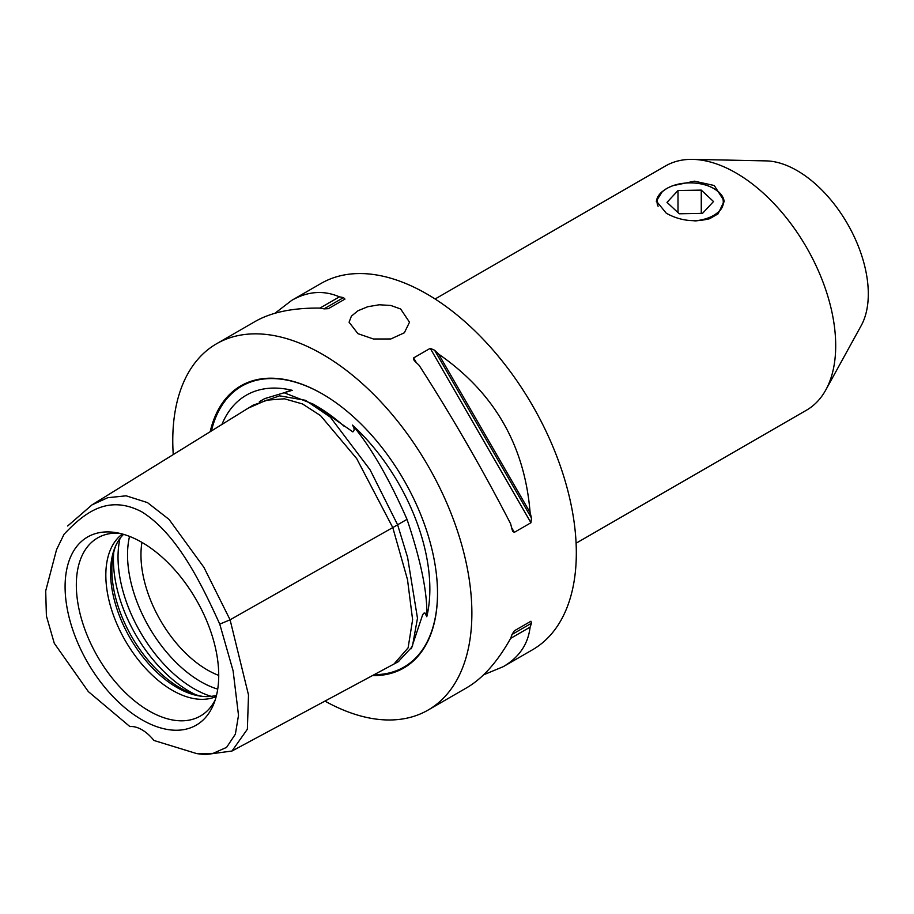 <?xml version="1.0" encoding="UTF-8"?>
<svg xmlns="http://www.w3.org/2000/svg" width="914" height="914" viewBox="0 0 914 914"><rect width="100%" height="100%" fill="white"/><g stroke="black" fill="none" stroke-linecap="round" stroke-linejoin="round"><path stroke-width="1.37" d="M673.092 185.633L694.491 181.189L714.257 185.508L724.185 201.046L718.107 213.83L709.652 218.709C694.194 222.57 679.742 220.742 666.272 213.213L656.332 201.046L662.422 191.449L666.489 188.672M657.692 205.616A33.155 19.148 180 0 1 661.039 192.957A33.155 19.148 180 0 1 666.82 188.478A33.155 19.148 180 0 1 713.708 188.478A33.155 19.148 180 0 1 719.489 211.065A33.155 19.148 180 0 1 695.623 220.902M713.983 188.627A33.932 19.582 180 0 1 714.257 188.787A33.932 19.582 180 0 1 724.162 201.891M656.366 201.754A33.932 19.582 180 0 1 662.422 191.449M694.069 220.88A33.018 19.057 0 0 0 719.352 210.951A33.018 19.057 0 0 0 705.871 185.142A33.018 19.057 0 0 0 661.165 192.934A33.018 19.057 0 0 0 658.103 206.267M701.266 190.112L713.514 201.526L702.523 213.362L679.262 213.785L667.014 202.36L678.005 190.523L701.266 190.112L701.266 213.385M678.005 212.608L678.005 190.523M576.083 543.213L806.491 410.192A140.996 81.403 -120 0 0 825.799 389.947A140.996 81.403 -120 0 0 806.502 247.386A140.996 81.403 -120 0 0 692.686 159.379A140.996 81.403 -120 0 0 665.495 165.971L435.087 299.004M357.934 333.667L349.079 322.219L351.376 316.175L357.934 310.771L367.736 306.727L379.287 304.773L390.849 305.482L400.652 309.001L409.506 322.219L404.365 332.765L390.849 338.968L373.495 339.003L357.934 333.667M324.95 701.095A211.5 122.11 -120 0 0 428.072 710.075A211.5 122.11 -120 0 0 471.875 613.26A211.5 122.11 -120 0 0 379.55 400.412A211.5 122.11 -120 0 0 216.572 343.755A211.5 122.11 -120 0 0 172.769 440.571A211.5 122.11 -120 0 0 173.249 454.589M428.072 710.075L466.814 687.705C482.821 678.325 497.433 661.885 510.64 638.372A211.5 122.11 -120 0 0 512 634.487L514.331 630.82L530.943 621.223L531.468 623.245A211.5 122.11 60 0 1 530.109 627.141C528.132 644.164 519.186 657.337 503.271 666.66L532.519 649.774A211.5 122.11 -120 0 0 576.323 552.959A211.5 122.11 -120 0 0 483.997 340.111A211.5 122.11 -120 0 0 321.02 283.454L291.772 300.34C307.801 291.223 323.693 290.058 339.425 296.856A211.5 122.11 60 0 1 343.47 297.621L344.966 299.095L328.343 308.681L324.002 308.863A211.5 122.11 -120 0 0 319.957 308.098C292.994 307.778 271.447 312.211 255.314 321.385L216.572 343.755M274.931 313.274L291.772 300.34M503.271 666.66L483.655 674.783M419.16 365.372A211.5 122.11 -120 0 0 415.116 361.464L413.676 359.716L413.619 357.922L430.243 348.325L434.573 350.222A211.5 122.11 60 0 1 438.629 354.129C494.154 392.494 524.647 445.312 530.109 512.583A211.5 122.11 60 0 1 531.468 518.044L530.943 522.751L514.331 532.348L512.8 531.4L512 529.286A211.5 122.11 -120 0 0 510.64 523.825C482.683 469.545 452.19 416.727 419.16 365.372M411.277 648.734L422.519 615.168L423.593 613.294L424.896 612.928L426.781 616.71A152.078 87.801 -120 0 0 352.438 425.101C354.518 428.152 354.655 430.414 352.861 431.899L312.999 404.022L284.768 393.009L286.482 391.695L292.206 390.324A152.078 87.801 -120 0 0 221.931 424.439M210.186 431.716A162.909 94.062 60 0 1 322.322 393.9A162.909 94.062 60 0 1 437.52 593.426A162.909 94.062 60 0 1 372.386 675.617M426.781 616.71C427.649 593.529 421.057 561.082 407.016 519.346L397.613 524.785M292.206 390.324L264.649 398.63L259.393 401.669M407.016 519.346C388.827 477.999 370.638 446.58 352.438 425.101M825.799 389.947L861.228 325.567A100.711 58.142 -120 0 0 868.3 293.931A100.711 58.142 -120 0 0 766.149 160.887L692.686 159.379M202.554 696.388A96.45 55.685 60 0 1 180.047 687.808A96.45 55.685 60 0 1 115.667 545.898M141.933 542.39A93.993 54.269 -120 0 0 140.962 554.878A93.993 54.269 -120 0 0 207.432 669.996A93.993 54.269 -120 0 0 218.72 675.4M215.201 699.953A102.814 59.364 60 0 1 209.249 708.773A102.814 59.364 60 0 1 149.028 710.909A102.814 59.364 60 0 1 79.518 611.432A102.814 59.364 60 0 1 108.298 533.913A102.814 59.364 60 0 1 118.911 533.17M141.91 542.379A108.629 62.712 60 0 1 213.67 704.157A108.629 62.712 60 0 1 141.91 719.775A108.629 62.712 60 0 1 66.368 603.56A108.629 62.712 60 0 1 114.501 532.394A108.629 62.712 60 0 1 141.91 542.379M122.396 534.027A93.993 54.269 -120 0 0 105.83 575.157A93.993 54.269 -120 0 0 172.3 690.287A93.993 54.269 -120 0 0 216.207 696.502M216.492 695.337A93.993 54.269 60 0 1 200.76 696.182A93.993 54.269 60 0 1 177.042 687.545A93.993 54.269 60 0 1 110.571 572.415A93.993 54.269 60 0 1 114.947 547.555A93.993 54.269 60 0 1 123.55 534.347M64.071 534.233L56.565 549.588L64.071 534.233C82.763 514.628 106.789 493.343 141.91 511.909C177.03 533.89 201.069 582.938 219.76 624.125L233.116 670.853L238.508 715.331L235.378 734.171L226.581 747.378L212.985 753.41L196.807 753.627L153.929 740.466A33.567 19.377 60 0 0 129.902 726.584L88.327 691.59L54.28 643.285L46.397 615.933L45.7 590.912L56.565 549.588M196.807 753.627L205.193 754.621L231.962 751.034L247.374 729.223L248.505 694.971L230.088 619.806L203.891 567.308L169.033 519.403L147.474 502.609L126.155 495.811L107.703 497.707L91.994 504.882L67.647 526.007M219.76 624.125L230.088 619.806L397.624 524.819L370.09 469.819L330.32 417.138L305.584 400.321L279.558 395.831L252.961 405.233L248.3 408.124L266.374 400.195L284.437 398.801L302.488 403.942L320.551 415.619L356.666 458.542L392.78 527.572L407.507 579.636L412.614 619.738L408.101 647.866L393.968 664.032L231.962 751.034M398.173 661.77L412.363 646.575L417.481 618.241L407.598 557.426L397.624 524.819M438.629 354.129L530.109 512.583M530.109 627.141L510.64 638.372M530.943 621.223L514.308 630.831M319.957 308.098L339.425 296.856M312.999 404.022L316.118 405.816A152.695 88.167 60 0 1 344.19 426.312M211.397 430.962A162.201 93.639 60 0 1 322.573 394.048M437.52 593.129A162.201 93.639 60 0 1 374.134 674.692M195.836 694.789A107.429 62.026 60 0 1 189.392 691.384A107.429 62.026 60 0 1 113.702 552.524M211.157 696.354A107.429 62.026 60 0 1 193.997 688.722A107.429 62.026 60 0 1 119.997 538.46M217.715 689.133A103.499 59.753 60 0 1 200.714 681.627A103.499 59.753 60 0 1 129.537 536.392M434.573 350.222L531.468 518.044M430.243 348.325L530.943 522.751M413.619 357.922L416.35 362.641M511.6 527.629L514.331 532.348M531.468 623.245L512 634.487M324.013 308.863L343.47 297.621M666.82 188.478L666.146 188.855M91.994 504.882L248.322 408.101M398.801 661.428L393.968 664.032"/></g></svg>

